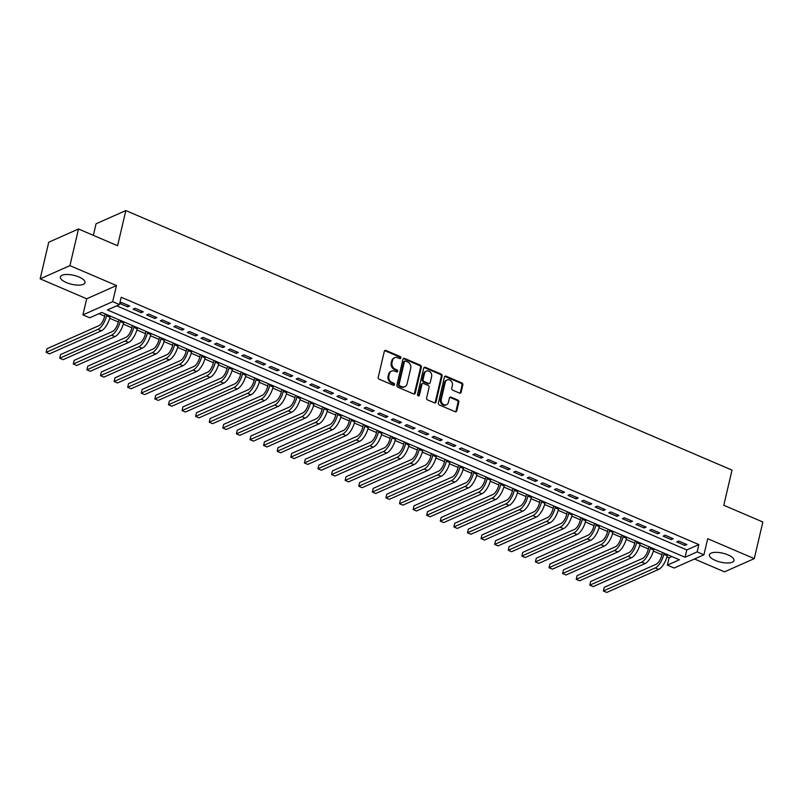 <?xml version="1.0" encoding="UTF-8"?>
<svg xmlns="http://www.w3.org/2000/svg" width="803" height="803" viewBox="0 0 803 803"><rect width="100%" height="100%" fill="white"/><g stroke="black" fill="none" stroke-linecap="round" stroke-linejoin="round"><path stroke-width="1.2" d="M400.868 357.937A1.114 0.933 66 0 0 400.165 356.532L385.992 350.469A1.586 1.335 66 0 0 384.326 351.333L378.253 377.219A1.586 1.335 66 0 0 379.247 379.227L393.42 385.289A1.114 0.933 66 0 0 393.892 383.282L392.065 382.499A5.079 4.256 66 0 1 388.873 376.065L389.375 373.907A5.079 4.256 66 0 1 391.583 371.096A5.079 4.256 66 0 1 394.725 371.137L396.562 371.919A1.114 0.933 66 0 0 397.033 369.912L395.196 369.119A5.079 4.256 66 0 1 392.005 362.695L392.516 360.537A5.079 4.256 66 0 1 394.725 357.726A5.079 4.256 66 0 1 397.866 357.757L399.693 358.55A1.114 0.933 66 0 0 400.868 357.937M399.924 358.61A1.114 0.933 66 0 0 399.362 356.893L385.189 350.821A1.586 1.335 66 0 0 384.647 350.71M393.651 385.36A1.114 0.933 66 0 0 393.089 383.633L391.252 382.85L392.065 382.499M396.792 371.99A1.114 0.933 66 0 0 396.23 370.263L394.393 369.48L395.196 369.119M727.98 554.883A12.607 4.607 -166.8 0 0 709.43 554.793A12.607 4.607 -166.8 0 0 715.433 560.464A12.607 4.607 -166.8 0 0 733.982 560.554A12.607 4.607 -166.8 0 0 727.98 554.883M78.975 277.005A12.607 4.607 -166.8 0 0 60.426 276.915A12.607 4.607 -166.8 0 0 66.428 282.586A12.607 4.607 -166.8 0 0 84.977 282.676A12.607 4.607 -166.8 0 0 78.975 277.005M459.457 393.079A1.586 1.335 66 0 0 461.133 392.205L462.839 384.948A1.586 1.335 66 0 0 461.835 382.941L446.097 376.195A1.586 1.335 66 0 0 444.42 377.069L438.358 402.945A1.586 1.335 66 0 0 439.351 404.953L455.09 411.698A1.586 1.335 66 0 0 456.766 410.835L458.824 402.062A1.586 1.335 66 0 0 457.82 400.055L451.085 397.164A1.586 1.335 66 0 0 449.419 398.037L448.395 402.383A4.246 3.563 66 0 1 446.548 404.732A4.246 3.563 66 0 1 442.553 403.748A4.246 3.563 66 0 1 441.259 399.322L445.253 382.288A4.246 3.563 66 0 1 447.1 379.939A4.246 3.563 66 0 1 451.095 380.923A4.246 3.563 66 0 1 452.39 385.34L451.728 388.18A1.586 1.335 66 0 0 452.721 390.188L459.457 393.079M697.134 551.902L703.93 554.813L674.159 568.032L667.363 565.121L679.428 559.761L101.79 312.437L89.715 317.797L82.92 314.886L112.691 301.667L119.486 304.578L107.421 309.938L685.069 557.262L697.134 551.902L698.851 544.575L121.203 297.251L119.486 304.578M78.503 228.996L69.921 265.622L40.15 278.842L48.742 242.215L78.503 228.996L117.579 245.728L125.83 210.567L732.025 470.106L723.774 505.268L762.85 522L754.258 558.627L707.704 538.693L703.93 554.813M40.15 278.842L86.704 298.776L116.465 285.547L69.921 265.622M116.465 285.547L112.691 301.667M421.344 367.182A1.586 1.335 66 0 0 420.35 365.174L404.602 358.429A1.586 1.335 66 0 0 402.935 359.302L396.863 385.179A1.586 1.335 66 0 0 397.856 387.197L413.605 393.932A1.586 1.335 66 0 0 415.271 393.068L421.344 367.182L420.541 367.543A1.586 1.335 66 0 0 419.547 365.536L403.799 358.79A1.586 1.335 66 0 0 403.257 358.68M425.349 367.312L441.088 374.057A1.586 1.335 66 0 1 442.092 376.065L436.019 401.952A1.586 1.335 66 0 1 434.343 402.815L427.608 399.934A1.586 1.335 66 0 1 426.614 397.927L429.073 387.427A1.586 1.335 66 0 0 428.079 385.42L423.613 383.503A1.586 1.335 66 0 0 421.936 384.366L419.377 395.297A1.114 0.933 66 0 1 417.51 394.494L423.683 368.186A1.586 1.335 66 0 1 425.349 367.312L424.546 367.674L440.285 374.409L441.088 374.057M694.485 558.998L724.497 571.846L754.258 558.627M119.747 303.464L127.627 306.846L129.644 305.953L121.484 302.46L119.808 303.203M143.235 311.775L135.075 308.282L133.067 309.175L141.218 312.668L143.235 311.775M156.826 317.586L148.665 314.103L146.658 314.997L154.818 318.48L156.826 317.586M170.417 323.408L162.266 319.915L160.249 320.809L168.409 324.302L170.417 323.408M184.007 329.23L175.857 325.737L173.839 326.63L182 330.123L184.007 329.23M197.598 335.052L189.448 331.559L187.43 332.452L195.591 335.945L197.598 335.052M211.189 340.863L203.039 337.38L201.021 338.274L209.181 341.757L211.189 340.863M224.78 346.685L216.629 343.192L214.622 344.085L222.772 347.579L224.78 346.685M238.371 352.507L230.22 349.014L228.213 349.907L236.363 353.4L238.371 352.507M251.971 358.329L243.811 354.836L241.803 355.729L249.954 359.222L251.971 358.329M265.562 364.15L257.402 360.657L255.394 361.551L263.545 365.044L265.562 364.15M279.153 369.962L270.992 366.469L268.985 367.362L277.135 370.856L279.153 369.962M292.744 375.784L284.583 372.291L282.576 373.184L290.726 376.677L292.744 375.784M306.334 381.606L298.174 378.113L296.166 379.006L304.327 382.499L306.334 381.606M319.925 387.427L311.775 383.934L309.757 384.828L317.918 388.321L319.925 387.427M333.516 393.239L325.366 389.746L323.348 390.639L331.509 394.132L333.516 393.239M347.107 399.061L338.956 395.568L336.939 396.461L345.099 399.954L347.107 399.061M360.698 404.883L352.547 401.39L350.53 402.283L358.69 405.776L360.698 404.883M374.288 410.704L366.138 407.211L364.13 408.105L372.281 411.598L374.288 410.704M387.879 416.516L379.729 413.033L377.721 413.926L385.872 417.409L387.879 416.516M401.48 422.338L393.319 418.845L391.312 419.738L399.462 423.231L401.48 422.338M415.071 428.16L406.91 424.667L404.903 425.56L413.053 429.053L415.071 428.16M428.661 433.981L420.501 430.488L418.493 431.382L426.644 434.875L428.661 433.981M442.252 439.793L434.092 436.31L432.084 437.203L440.235 440.686L442.252 439.793M455.843 445.615L447.683 442.122L445.675 443.015L453.836 446.508L455.843 445.615M469.434 451.437L461.283 447.944L459.266 448.837L467.426 452.33L469.434 451.437M483.025 457.258L474.874 453.765L472.857 454.659L481.017 458.152L483.025 457.258M496.615 463.08L488.465 459.587L486.447 460.48L494.608 463.973L496.615 463.08M510.206 468.892L502.056 465.399L500.038 466.292L508.199 469.785L510.206 468.892M523.797 474.714L515.646 471.22L513.639 472.114L521.789 475.607L523.797 474.714M537.388 480.535L529.237 477.042L527.23 477.936L535.38 481.429L537.388 480.535M550.988 486.357L542.828 482.864L540.82 483.757L548.971 487.25L550.988 486.357M564.579 492.169L556.419 488.676L554.411 489.579L562.562 493.062L564.579 492.169M578.17 497.99L570.01 494.497L568.002 495.391L576.152 498.884L578.17 497.99M591.761 503.812L583.6 500.319L581.593 501.213L589.743 504.706L591.761 503.812M605.352 509.634L597.201 506.141L595.184 507.034L603.344 510.527L605.352 509.634M618.942 515.446L610.792 511.963L608.774 512.856L616.935 516.339L618.942 515.446M632.533 521.267L624.383 517.774L622.365 518.668L630.526 522.161L632.533 521.267M646.124 527.089L637.973 523.596L635.956 524.489L644.116 527.983L646.124 527.089M659.715 532.911L651.564 529.418L649.557 530.311L657.707 533.804L659.715 532.911M673.305 538.723L665.155 535.24L663.148 536.133L671.298 539.616L673.305 538.723M116.656 305.833L686.786 549.935L698.851 544.575M676.738 541.945L684.889 545.438L686.906 544.544L678.746 541.051L676.738 541.945M98.96 313.692L104.681 316.141M109.69 318.289L118.272 321.963M123.281 324.111L131.863 327.785M136.871 329.933L145.453 333.606M150.462 335.744L159.044 339.418M164.053 341.566L172.635 345.24M177.644 347.388L186.226 351.062M191.234 353.21L199.817 356.883M204.825 359.021L213.417 362.695M218.426 364.843L227.008 368.517M232.017 370.665L240.599 374.339M245.608 376.487L254.19 380.16M259.198 382.298L267.78 385.982M272.789 388.12L281.371 391.794M286.38 393.942L294.962 397.615M299.971 399.764L308.553 403.437M313.561 405.585L322.144 409.259M327.152 411.397L335.734 415.071M340.743 417.219L349.325 420.892M354.334 423.04L362.926 426.714M367.935 428.862L376.517 432.536M381.525 434.674L390.107 438.348M395.116 440.496L403.698 444.169M408.707 446.317L417.289 449.991M422.298 452.139L430.88 455.813M435.888 457.951L444.471 461.635M449.479 463.773L458.061 467.446M463.07 469.594L471.652 473.268M476.661 475.416L485.243 479.09M490.252 481.228L498.834 484.912M503.842 487.05L512.434 490.723M517.443 492.871L526.025 496.545M531.034 498.693L539.616 502.367M544.625 504.515L553.207 508.189M558.215 510.327L566.798 514M571.806 516.148L580.388 519.822M585.397 521.97L593.979 525.644M598.988 527.792L607.57 531.466M612.579 533.604L621.161 537.277M626.169 539.425L634.751 543.099M639.76 545.247L648.342 548.921M653.351 551.069L661.943 554.743M666.952 556.88L669.08 557.804L671.91 556.539M125.83 210.567L96.059 223.786L93.349 235.349M669.08 557.804L667.363 565.121M86.704 298.776L82.92 314.886M686.786 549.935L685.069 557.262M127.627 306.846L128.008 305.25M141.218 312.668L141.599 311.072M154.818 318.48L155.19 316.894M168.409 324.302L168.781 322.706M182 330.123L182.371 328.527M195.591 335.945L195.962 334.349M209.181 341.757L209.553 340.171M222.772 347.579L223.144 345.983M236.363 353.4L236.734 351.804M249.954 359.222L250.325 357.626M263.545 365.044L263.926 363.448M277.135 370.856L277.517 369.26M290.726 376.677L291.108 375.081M304.327 382.499L304.698 380.903M317.918 388.321L318.289 386.725M331.509 394.132L331.88 392.537M345.099 399.954L345.471 398.358M358.69 405.776L359.061 404.18M372.281 411.598L372.652 410.002M385.872 417.409L386.243 415.824M399.462 423.231L399.834 421.635M413.053 429.053L413.435 427.457M426.644 434.875L427.025 433.279M440.235 440.686L440.616 439.1M453.836 446.508L454.207 444.912M467.426 452.33L467.798 450.734M481.017 458.152L481.388 456.556M494.608 463.973L494.979 462.377M508.199 469.785L508.57 468.189M521.789 475.607L522.161 474.011M535.38 481.429L535.752 479.833M548.971 487.25L549.342 485.654M562.562 493.062L562.943 491.476M576.152 498.884L576.534 497.288M589.743 504.706L590.125 503.11M603.344 510.527L603.715 508.931M616.935 516.339L617.306 514.753M630.526 522.161L630.897 520.565M644.116 527.983L644.488 526.387M657.707 533.804L658.079 532.208M671.298 539.616L671.669 538.03M684.889 545.438L685.26 543.842M394.725 357.726L393.922 358.078A5.079 4.256 66 0 0 391.713 360.888L392.516 360.537M394.393 369.48A5.079 4.256 66 0 1 391.202 363.046L391.713 360.888M391.583 371.096L390.78 371.458A5.079 4.256 66 0 0 388.572 374.268L389.375 373.907M391.252 382.85A5.079 4.256 66 0 1 388.07 376.426L388.572 374.268M414.147 394.042A1.586 1.335 66 0 0 414.468 393.42L420.541 367.543M405.595 361.079A1.114 0.933 66 0 0 404.431 361.681L399.101 384.406A1.114 0.933 66 0 0 399.804 385.811L401.731 386.634A5.079 4.256 66 0 0 404.873 386.675A5.079 4.256 66 0 0 407.081 383.864L410.724 368.336A5.079 4.256 66 0 0 407.533 361.902L405.595 361.079M404.913 361.069L404.11 361.42A1.114 0.933 66 0 0 403.628 362.043L404.431 361.681M404.873 386.675L404.07 387.036A5.079 4.256 66 0 1 400.928 386.996L398.991 386.163A1.114 0.933 66 0 1 398.298 384.757L403.628 362.043M434.895 402.925A1.586 1.335 66 0 0 435.216 402.303L441.289 376.426A1.586 1.335 66 0 0 440.285 374.409M422.629 383.493L421.826 383.844A1.586 1.335 66 0 0 421.133 384.727L418.574 395.658L419.377 395.297M431.633 376.527A4.246 3.563 66 0 0 430.338 372.11A4.246 3.563 66 0 0 426.343 371.127A4.246 3.563 66 0 0 424.496 373.475L423.081 379.478A1.586 1.335 66 0 0 424.084 381.485L428.551 383.402A1.586 1.335 66 0 0 430.217 382.539L431.633 376.527M426.343 371.127L425.53 371.478A4.246 3.563 66 0 0 423.693 373.837L424.496 373.475M429.535 383.412L428.732 383.774A1.586 1.335 66 0 1 427.748 383.764L423.281 381.847A1.586 1.335 66 0 1 422.278 379.839L423.693 373.837M424.546 367.674A1.586 1.335 66 0 0 424.004 367.563M447.1 379.939L446.297 380.291A4.246 3.563 66 0 0 444.45 382.64L445.253 382.288M446.548 404.732L445.745 405.093A4.246 3.563 66 0 1 441.75 404.11A4.246 3.563 66 0 1 440.456 399.683L444.45 382.64M455.632 411.809A1.586 1.335 66 0 0 455.963 411.186L458.021 402.413A1.586 1.335 66 0 0 457.017 400.406L450.282 397.525A1.586 1.335 66 0 0 449.74 397.415M459.999 393.189A1.586 1.335 66 0 0 460.33 392.567L462.026 385.31A1.586 1.335 66 0 0 461.032 383.292L445.294 376.557A1.586 1.335 66 0 0 444.752 376.446M105.203 313.903L104.581 316.573A8.08 3.262 113.2 0 1 98.839 325.687L46.986 348.723L46.132 352.387L97.976 329.35A12.125 4.898 -66.8 0 0 106.588 315.679L106.839 314.605M46.132 352.387L49.525 353.842L101.379 330.806A12.125 4.898 -66.8 0 0 109.991 317.135L110.242 316.061M118.794 319.724L118.171 322.394A8.08 3.262 113.2 0 1 112.43 331.509L60.576 354.545L59.723 358.208L111.567 335.172A12.125 4.898 -66.8 0 0 120.179 321.501L120.43 320.427M59.723 358.208L63.116 359.664L114.97 336.628A12.125 4.898 -66.8 0 0 123.582 322.957L123.833 321.883M132.385 325.536L131.762 328.216A8.08 3.262 113.2 0 1 126.021 337.33L74.167 360.366L73.314 364.02L125.158 340.984A12.125 4.898 -66.8 0 0 133.77 327.323L134.021 326.239M73.314 364.02L76.707 365.475L128.56 342.439A12.125 4.898 -66.8 0 0 137.172 328.778L137.423 327.694M145.975 331.358L145.353 334.038A8.08 3.262 113.2 0 1 139.612 343.142L87.758 366.178L86.905 369.842L138.748 346.806A12.125 4.898 -66.8 0 0 147.361 333.135L147.622 332.061M86.905 369.842L90.297 371.297L142.151 348.261A12.125 4.898 -66.8 0 0 150.763 334.59L151.014 333.516M159.576 337.18L158.944 339.85A8.08 3.262 113.2 0 1 153.202 348.964L101.349 372L100.495 375.663L152.349 352.627A12.125 4.898 -66.8 0 0 160.951 338.956L161.212 337.882M100.495 375.663L103.888 377.119L155.742 354.083A12.125 4.898 -66.8 0 0 164.354 340.412L164.605 339.338M173.167 343.001L172.535 345.671A8.08 3.262 113.2 0 1 166.793 354.785L114.949 377.822L114.086 381.485L165.94 358.449A12.125 4.898 -66.8 0 0 174.552 344.778L174.803 343.704M114.086 381.485L117.479 382.941L169.333 359.905A12.125 4.898 -66.8 0 0 177.945 346.234L178.196 345.16M186.758 348.823L186.125 351.493A8.08 3.262 113.2 0 1 180.384 360.607L128.54 383.643L127.677 387.307L179.531 364.261A12.125 4.898 -66.8 0 0 188.143 350.6L188.394 349.516M127.677 387.307L131.08 388.752L182.923 365.716A12.125 4.898 -66.8 0 0 191.536 352.055L191.787 350.971M200.348 354.635L199.716 357.315A8.08 3.262 113.2 0 1 193.975 366.419L142.131 389.455L141.268 393.119L193.121 370.083A12.125 4.898 -66.8 0 0 201.734 356.422L201.985 355.338M141.268 393.119L144.67 394.574L196.514 371.538A12.125 4.898 -66.8 0 0 205.126 357.867L205.377 356.793M213.939 360.457L213.307 363.127A8.08 3.262 113.2 0 1 207.576 372.241L155.722 395.277L154.859 398.94L206.712 375.904A12.125 4.898 -66.8 0 0 215.324 362.233L215.575 361.159M154.859 398.94L158.261 400.396L210.105 377.36A12.125 4.898 -66.8 0 0 218.717 363.689L218.978 362.615M227.53 366.278L226.908 368.948A8.08 3.262 113.2 0 1 221.166 378.062L169.313 401.099L168.449 404.762L220.303 381.726A12.125 4.898 -66.8 0 0 228.915 368.055L229.166 366.981M168.449 404.762L171.852 406.218L223.706 383.182A12.125 4.898 -66.8 0 0 232.308 369.51L232.569 368.436M241.121 372.1L240.498 374.77A8.08 3.262 113.2 0 1 234.757 383.884L182.903 406.92L182.04 410.584L233.894 387.548A12.125 4.898 -66.8 0 0 242.506 373.877L242.757 372.793M182.04 410.584L185.443 412.039L237.297 389.003A12.125 4.898 -66.8 0 0 245.909 375.332L246.16 374.248M254.712 377.912L254.089 380.592A8.08 3.262 113.2 0 1 248.348 389.696L196.494 412.732L195.641 416.396L247.485 393.36A12.125 4.898 -66.8 0 0 256.097 379.699L256.348 378.614M195.641 416.396L199.034 417.851L250.887 394.815A12.125 4.898 -66.8 0 0 259.499 381.154L259.75 380.07M268.302 383.734L267.68 386.404A8.08 3.262 113.2 0 1 261.939 395.518L210.085 418.554L209.232 422.217L261.075 399.181A12.125 4.898 -66.8 0 0 269.688 385.51L269.938 384.436M209.232 422.217L212.624 423.673L264.478 400.637A12.125 4.898 -66.8 0 0 273.09 386.966L273.341 385.892M281.893 389.555L281.271 392.225A8.08 3.262 113.2 0 1 275.529 401.339L223.676 424.375L222.822 428.039L274.666 405.003A12.125 4.898 -66.8 0 0 283.278 391.332L283.529 390.258M222.822 428.039L226.215 429.495L278.069 406.459A12.125 4.898 -66.8 0 0 286.681 392.787L286.932 391.713M295.484 395.377L294.862 398.047A8.08 3.262 113.2 0 1 289.12 407.161L237.266 430.197L236.413 433.861L288.267 410.825A12.125 4.898 -66.8 0 0 296.869 397.154L297.13 396.08M236.413 433.861L239.806 435.316L291.66 412.28A12.125 4.898 -66.8 0 0 300.272 398.609L300.523 397.525M309.085 401.189L308.452 403.869A8.08 3.262 113.2 0 1 302.711 412.983L250.857 436.019L250.004 439.673L301.858 416.637A12.125 4.898 -66.8 0 0 310.46 402.976L310.721 401.891M250.004 439.673L253.397 441.128L305.25 418.092A12.125 4.898 -66.8 0 0 313.863 404.431L314.114 403.347M322.676 407.011L322.043 409.681A8.08 3.262 113.2 0 1 316.302 418.795L264.458 441.831L263.595 445.494L315.449 422.458A12.125 4.898 -66.8 0 0 324.061 408.787L324.312 407.713M263.595 445.494L266.998 446.95L318.841 423.914A12.125 4.898 -66.8 0 0 327.453 410.243L327.704 409.169M336.266 412.832L335.634 415.502A8.08 3.262 113.2 0 1 329.892 424.616L278.049 447.652L277.186 451.316L329.039 428.28A12.125 4.898 -66.8 0 0 337.651 414.609L337.902 413.535M277.186 451.316L280.588 452.772L332.432 429.735A12.125 4.898 -66.8 0 0 341.044 416.064L341.295 414.99M349.857 418.654L349.225 421.324A8.08 3.262 113.2 0 1 343.483 430.438L291.64 453.474L290.776 457.138L342.63 434.102A12.125 4.898 -66.8 0 0 351.242 420.431L351.493 419.357M290.776 457.138L294.179 458.593L346.023 435.557A12.125 4.898 -66.8 0 0 354.635 421.886L354.886 420.812M363.448 424.476L362.815 427.146A8.08 3.262 113.2 0 1 357.084 436.26L305.23 459.296L304.367 462.95L356.221 439.914A12.125 4.898 -66.8 0 0 364.833 426.252L365.084 425.168M304.367 462.95L307.77 464.405L359.624 441.369A12.125 4.898 -66.8 0 0 368.226 427.708L368.487 426.624M377.039 430.288L376.416 432.968A8.08 3.262 113.2 0 1 370.675 442.072L318.821 465.108L317.958 468.771L369.812 445.735A12.125 4.898 -66.8 0 0 378.424 432.064L378.675 430.99M317.958 468.771L321.361 470.227L373.214 447.191A12.125 4.898 -66.8 0 0 381.816 433.52L382.077 432.446M390.629 436.109L390.007 438.779A8.08 3.262 113.2 0 1 384.266 447.893L332.412 470.929L331.549 474.593L383.402 451.557A12.125 4.898 -66.8 0 0 392.015 437.886L392.265 436.812M331.549 474.593L334.951 476.049L386.805 453.012A12.125 4.898 -66.8 0 0 395.417 439.341L395.668 438.267M404.22 441.931L403.598 444.601A8.08 3.262 113.2 0 1 397.856 453.715L346.003 476.751L345.149 480.415L396.993 457.379A12.125 4.898 -66.8 0 0 405.605 443.708L405.856 442.634M345.149 480.415L348.542 481.87L400.396 458.834A12.125 4.898 -66.8 0 0 409.008 445.163L409.259 444.089M417.811 447.753L417.189 450.423A8.08 3.262 113.2 0 1 411.447 459.537L359.593 482.573L358.74 486.237L410.584 463.201A12.125 4.898 -66.8 0 0 419.196 449.529L419.447 448.445M358.74 486.237L362.133 487.682L413.987 464.646A12.125 4.898 -66.8 0 0 422.599 450.985L422.85 449.901M431.402 453.565L430.779 456.245A8.08 3.262 113.2 0 1 425.038 465.349L373.184 488.385L372.331 492.048L424.175 469.012A12.125 4.898 -66.8 0 0 432.787 455.351L433.048 454.267M372.331 492.048L375.724 493.504L427.577 470.468A12.125 4.898 -66.8 0 0 436.19 456.797L436.441 455.723M444.992 459.386L444.37 462.056A8.08 3.262 113.2 0 1 438.629 471.17L386.775 494.206L385.922 497.87L437.776 474.834A12.125 4.898 -66.8 0 0 446.378 461.163L446.639 460.089M385.922 497.87L389.314 499.325L441.168 476.289A12.125 4.898 -66.8 0 0 449.78 462.618L450.031 461.544M458.593 465.208L457.961 467.878A8.08 3.262 113.2 0 1 452.219 476.992L400.376 500.028L399.513 503.692L451.366 480.656A12.125 4.898 -66.8 0 0 459.978 466.985L460.229 465.911M399.513 503.692L402.905 505.147L454.759 482.111A12.125 4.898 -66.8 0 0 463.371 468.44L463.622 467.366M472.184 471.03L471.552 473.7A8.08 3.262 113.2 0 1 465.81 482.814L413.967 505.85L413.103 509.514L464.957 486.477A12.125 4.898 -66.8 0 0 473.569 472.806L473.82 471.722M413.103 509.514L416.506 510.969L468.35 487.933A12.125 4.898 -66.8 0 0 476.962 474.262L477.213 473.178M485.775 476.841L485.142 479.521A8.08 3.262 113.2 0 1 479.401 488.625L427.557 511.662L426.694 515.325L478.548 492.289A12.125 4.898 -66.8 0 0 487.16 478.628L487.411 477.544M426.694 515.325L430.097 516.781L481.941 493.745A12.125 4.898 -66.8 0 0 490.553 480.084L490.804 479M499.366 482.663L498.733 485.333A8.08 3.262 113.2 0 1 493.002 494.447L441.148 517.483L440.285 521.147L492.139 498.111A12.125 4.898 -66.8 0 0 500.751 484.44L501.002 483.366M440.285 521.147L443.688 522.602L495.531 499.566A12.125 4.898 -66.8 0 0 504.143 485.895L504.404 484.821M512.956 488.485L512.334 491.155A8.08 3.262 113.2 0 1 506.593 500.269L454.739 523.305L453.876 526.969L505.729 503.933A12.125 4.898 -66.8 0 0 514.342 490.262L514.593 489.188M453.876 526.969L457.278 528.424L509.132 505.388A12.125 4.898 -66.8 0 0 517.734 491.717L517.995 490.643M526.547 494.307L525.925 496.977A8.08 3.262 113.2 0 1 520.183 506.091L468.33 529.127L467.466 532.79L519.32 509.754A12.125 4.898 -66.8 0 0 527.932 496.083L528.183 495.009M467.466 532.79L470.869 534.246L522.723 511.21A12.125 4.898 -66.8 0 0 531.335 497.539L531.586 496.455M540.138 500.118L539.516 502.798A8.08 3.262 113.2 0 1 533.774 511.912L481.92 534.949L481.057 538.602L532.911 515.566A12.125 4.898 -66.8 0 0 541.523 501.905L541.774 500.821M481.057 538.602L484.46 540.058L536.314 517.022A12.125 4.898 -66.8 0 0 544.926 503.361L545.177 502.276M553.729 505.94L553.106 508.61A8.08 3.262 113.2 0 1 547.365 517.724L495.511 540.76L494.658 544.424L546.502 521.388A12.125 4.898 -66.8 0 0 555.114 507.717L555.365 506.643M494.658 544.424L498.051 545.879L549.904 522.843A12.125 4.898 -66.8 0 0 558.517 509.172L558.768 508.098M567.319 511.762L566.697 514.432A8.08 3.262 113.2 0 1 560.956 523.546L509.102 546.582L508.249 550.246L560.092 527.21A12.125 4.898 -66.8 0 0 568.705 513.539L568.956 512.465M508.249 550.246L511.641 551.701L563.495 528.665A12.125 4.898 -66.8 0 0 572.107 514.994L572.358 513.92M580.91 517.584L580.288 520.254A8.08 3.262 113.2 0 1 574.546 529.368L522.693 552.404L521.84 556.067L573.683 533.031A12.125 4.898 -66.8 0 0 582.295 519.36L582.556 518.286M521.84 556.067L525.232 557.523L577.086 534.487A12.125 4.898 -66.8 0 0 585.698 520.816L585.949 519.742M594.511 523.405L593.879 526.075A8.08 3.262 113.2 0 1 588.137 535.189L536.284 558.226L535.43 561.879L587.284 538.843A12.125 4.898 -66.8 0 0 595.886 525.182L596.147 524.098M535.43 561.879L538.823 563.335L590.677 540.299A12.125 4.898 -66.8 0 0 599.289 526.638L599.54 525.553M608.102 529.217L607.47 531.897A8.08 3.262 113.2 0 1 601.728 541.001L549.884 564.037L549.021 567.701L600.875 544.665A12.125 4.898 -66.8 0 0 609.487 530.994L609.738 529.92M549.021 567.701L552.414 569.156L604.268 546.12A12.125 4.898 -66.8 0 0 612.88 532.449L613.131 531.375M621.693 535.039L621.06 537.709A8.08 3.262 113.2 0 1 615.319 546.823L563.475 569.859L562.612 573.523L614.466 550.487A12.125 4.898 -66.8 0 0 623.078 536.816L623.329 535.742M562.612 573.523L566.015 574.978L617.858 551.942A12.125 4.898 -66.8 0 0 626.47 538.271L626.721 537.197M635.283 540.861L634.651 543.531A8.08 3.262 113.2 0 1 628.91 552.645L577.066 575.681L576.203 579.344L628.056 556.308A12.125 4.898 -66.8 0 0 636.669 542.637L636.92 541.563M576.203 579.344L579.605 580.8L631.449 557.764A12.125 4.898 -66.8 0 0 640.061 544.093L640.312 543.019M648.874 546.682L648.242 549.352A8.08 3.262 113.2 0 1 642.51 558.466L590.657 581.502L589.793 585.166L641.647 562.13A12.125 4.898 -66.8 0 0 650.259 548.459L650.51 547.375M589.793 585.166L593.196 586.612L645.04 563.576A12.125 4.898 -66.8 0 0 653.652 549.914L653.913 548.83M662.465 552.494L661.843 555.174A8.08 3.262 113.2 0 1 656.101 564.278L604.247 587.314L603.384 590.978L655.238 567.942A12.125 4.898 -66.8 0 0 663.85 554.281L664.101 553.197M603.384 590.978L606.787 592.433L658.641 569.397A12.125 4.898 -66.8 0 0 667.243 555.736L667.504 554.652M399.362 356.893L400.165 356.532M393.089 383.633L393.892 383.282M396.23 370.263L397.033 369.912M391.202 363.046L392.005 362.695M388.07 376.426L388.873 376.065M385.189 350.821L385.992 350.469M414.468 393.42L415.271 393.068M403.799 358.79L404.602 358.429M419.547 365.536L420.35 365.174M398.298 384.757L399.101 384.406M398.991 386.163L399.804 385.811M400.928 386.996L401.731 386.634M441.289 376.426L442.092 376.065M435.216 402.303L436.019 401.952M421.133 384.727L421.936 384.366M422.278 379.839L423.081 379.478M423.281 381.847L424.084 381.485M427.748 383.764L428.551 383.402M440.456 399.683L441.259 399.322M450.282 397.525L451.085 397.164M457.017 400.406L457.82 400.055M458.021 402.413L458.824 402.062M455.963 411.186L456.766 410.835M445.294 376.557L446.097 376.195M461.032 383.292L461.835 382.941M462.026 385.31L462.839 384.948M460.33 392.567L461.133 392.205M106.588 315.679L109.991 317.135M97.976 329.35L101.379 330.806M120.179 321.501L123.582 322.957M111.567 335.172L114.97 336.628M133.77 327.323L137.172 328.778M125.158 340.984L128.56 342.439M147.361 333.135L150.763 334.59M138.748 346.806L142.151 348.261M160.951 338.956L164.354 340.412M152.349 352.627L155.742 354.083M174.552 344.778L177.945 346.234M165.94 358.449L169.333 359.905M188.143 350.6L191.536 352.055M179.531 364.261L182.923 365.716M201.734 356.422L205.126 357.867M193.121 370.083L196.514 371.538M215.324 362.233L218.717 363.689M206.712 375.904L210.105 377.36M228.915 368.055L232.308 369.51M220.303 381.726L223.706 383.182M242.506 373.877L245.909 375.332M233.894 387.548L237.297 389.003M256.097 379.699L259.499 381.154M247.485 393.36L250.887 394.815M269.688 385.51L273.09 386.966M261.075 399.181L264.478 400.637M283.278 391.332L286.681 392.787M274.666 405.003L278.069 406.459M296.869 397.154L300.272 398.609M288.267 410.825L291.66 412.28M310.46 402.976L313.863 404.431M301.858 416.637L305.25 418.092M324.061 408.787L327.453 410.243M315.449 422.458L318.841 423.914M337.651 414.609L341.044 416.064M329.039 428.28L332.432 429.735M351.242 420.431L354.635 421.886M342.63 434.102L346.023 435.557M364.833 426.252L368.226 427.708M356.221 439.914L359.624 441.369M378.424 432.064L381.816 433.52M369.812 445.735L373.214 447.191M392.015 437.886L395.417 439.341M383.402 451.557L386.805 453.012M405.605 443.708L409.008 445.163M396.993 457.379L400.396 458.834M419.196 449.529L422.599 450.985M410.584 463.201L413.987 464.646M432.787 455.351L436.19 456.797M424.175 469.012L427.577 470.468M446.378 461.163L449.78 462.618M437.776 474.834L441.168 476.289M459.978 466.985L463.371 468.44M451.366 480.656L454.759 482.111M473.569 472.806L476.962 474.262M464.957 486.477L468.35 487.933M487.16 478.628L490.553 480.084M478.548 492.289L481.941 493.745M500.751 484.44L504.143 485.895M492.139 498.111L495.531 499.566M514.342 490.262L517.734 491.717M505.729 503.933L509.132 505.388M527.932 496.083L531.335 497.539M519.32 509.754L522.723 511.21M541.523 501.905L544.926 503.361M532.911 515.566L536.314 517.022M555.114 507.717L558.517 509.172M546.502 521.388L549.904 522.843M568.705 513.539L572.107 514.994M560.092 527.21L563.495 528.665M582.295 519.36L585.698 520.816M573.683 533.031L577.086 534.487M595.886 525.182L599.289 526.638M587.284 538.843L590.677 540.299M609.487 530.994L612.88 532.449M600.875 544.665L604.268 546.12M623.078 536.816L626.47 538.271M614.466 550.487L617.858 551.942M636.669 542.637L640.061 544.093M628.056 556.308L631.449 557.764M650.259 548.459L653.652 549.914M641.647 562.13L645.04 563.576M663.85 554.281L667.243 555.736M655.238 567.942L658.641 569.397"/></g></svg>

